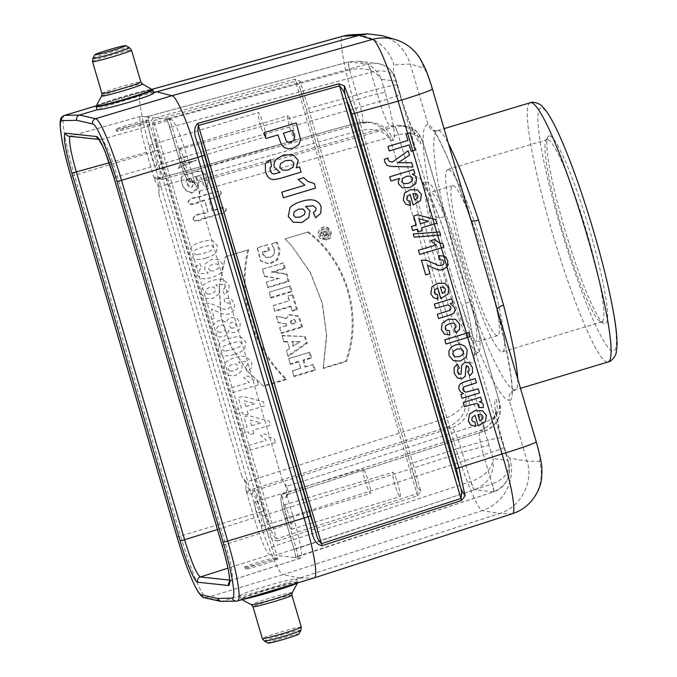 <?xml version="1.0" encoding="UTF-8"?>
<svg xmlns="http://www.w3.org/2000/svg" width="677" height="677" viewBox="0 0 677 677"><rect width="100%" height="100%" fill="white"/><g stroke="black" fill="none" stroke-linecap="round" stroke-linejoin="round"><path stroke-width="0.51" stroke-dasharray="3.38 2.54" d="M400.022 496.596A12.685 1.523 -106.7 0 0 400.099 496.588A12.685 1.523 -106.7 0 0 397.898 484.004A12.685 1.523 -106.7 0 0 392.787 472.292A12.685 1.523 -106.7 0 0 394.886 484.571A12.685 1.523 -106.7 0 0 400.022 496.596M363.295 469.119A12.685 1.523 -106.7 0 0 363.219 469.127A12.685 1.523 -106.7 0 0 365.411 481.711A12.685 1.523 -106.7 0 0 370.531 493.423A12.685 1.523 -106.7 0 0 368.423 481.144A12.685 1.523 -106.7 0 0 363.295 469.119M265.502 136.847A12.685 1.523 -106.7 0 0 265.579 136.839A12.685 1.523 -106.7 0 0 263.48 124.56A12.685 1.523 -106.7 0 0 258.343 112.534A12.685 1.523 -106.7 0 0 258.267 112.543A12.685 1.523 -106.7 0 0 260.374 124.822A12.685 1.523 -106.7 0 0 265.502 136.847M287.92 115.708A12.685 1.523 -106.7 0 0 287.835 115.708A12.685 1.523 -106.7 0 0 290.035 128.3A12.685 1.523 -106.7 0 0 295.147 140.012A12.685 1.523 -106.7 0 0 293.048 127.733A12.685 1.523 -106.7 0 0 287.92 115.708M503.9 447.218A25.379 1.278 163.6 0 1 504.12 447.311A25.379 1.278 163.6 0 1 483.48 454.699C479.714 440.507 478.377 432.518 479.468 430.75L479.612 430.741A25.379 25.159 96.1 0 0 496.156 399.303C492.484 398.381 496.173 421.221 503.9 447.218L507.733 460.25C511.914 475.246 507.2 485.781 493.584 491.857L294.267 557.425C296.754 556.883 297.355 556.951 296.061 557.62L300.783 558.076C302.729 555.326 300.715 543.352 294.732 522.162L286.363 493.728L286.396 497.485L281.581 496.969C280.176 498.094 281.336 505.287 285.068 518.531L294.182 549.512L296.001 557.586L297.55 556.731C297.956 556.113 297.516 553.456 296.221 548.759L287.107 517.778C283.096 503.663 281.75 495.682 283.071 493.838C281.514 494.371 280.76 495.75 280.82 498.001C281.014 502.842 282.427 509.679 285.042 518.523L294.165 549.504L492.297 483.877A8.462 1.227 71.7 0 1 493.66 491.849C503.781 488.972 509.332 477.784 509.316 473.181C509.95 464.278 508.605 463.593 508.512 462.256L508.529 462.298C510.23 471.852 504.822 479.045 492.297 483.877M284.306 504.949A12.685 1.523 73.3 0 1 289.443 516.974A12.685 1.523 73.3 0 1 291.542 529.262A12.685 1.523 73.3 0 1 291.465 529.262A12.685 1.523 73.3 0 1 286.337 517.245A12.685 1.523 73.3 0 1 284.23 504.957A12.685 1.523 73.3 0 1 284.306 504.949M157.902 178.703L357.507 122.715A8.462 0.804 -105.7 0 1 357.549 122.715L362.127 123.206A25.379 25.159 -83.9 0 1 392.982 140.384C396.654 141.298 392.965 118.467 385.247 92.47A25.379 1.278 -16.4 0 0 358.26 99.248C362.483 113.364 363.828 121.344 362.297 123.189L162.759 179.219L157.944 178.703L357.549 122.715L367.137 121.936C378.265 123.646 386.076 129.705 390.595 140.122L465.92 396.062C465.429 405.895 458.092 413.537 443.909 418.987L246.132 482.007C247.621 486.932 248.789 489.674 249.627 490.224L254.45 490.74C256.845 492.433 260.332 500.65 264.885 515.4L274.007 546.381C275.48 551.315 276.631 554.057 277.46 554.607L276.03 555.47C277.325 554.802 276.724 554.742 274.236 555.284L269.759 554.802L227.912 568.164M274.236 555.284L262.185 516.077C258.106 502.799 254.975 495.395 252.792 493.88L247.977 493.364L245.734 489.369L254.103 517.812C260.907 539.95 266.129 552.28 269.759 554.802M254.738 501.784A12.685 1.523 73.3 0 1 259.866 513.809A12.685 1.523 73.3 0 1 261.974 526.088A12.685 1.523 73.3 0 1 256.862 514.385A12.685 1.523 73.3 0 1 254.662 501.792A12.685 1.523 73.3 0 1 254.738 501.784M145.2 116.85L140.494 116.385C138.514 119.067 140.528 131.042 146.528 152.308L154.898 180.751L154.864 176.985L159.679 177.501C161.084 176.375 159.916 169.182 156.192 155.938L145.2 116.85C147.704 116.376 148.305 116.444 146.994 117.045L148.094 116.368M149.795 145.208A12.685 1.523 73.3 0 1 154.923 157.233A12.685 1.523 73.3 0 1 157.03 169.512A12.685 1.523 73.3 0 1 151.91 157.8A12.685 1.523 73.3 0 1 149.719 145.208A12.685 1.523 73.3 0 1 149.795 145.208M171.501 119.668L167.024 119.186L179.075 158.393C183.154 171.679 186.285 179.075 188.468 180.59L193.284 181.106L195.526 185.1L187.157 156.658C180.353 134.52 175.131 122.19 171.501 119.668L101.677 139.411L70.349 136.094M179.363 148.373A12.685 1.523 73.3 0 1 184.491 160.398A12.685 1.523 73.3 0 1 186.598 172.677A12.685 1.523 73.3 0 1 181.478 160.965A12.685 1.523 73.3 0 1 179.287 148.381A12.685 1.523 73.3 0 1 179.363 148.373M240.318 595.963L240.047 595.794C237.898 593.907 293.243 577.498 296.611 579.03L296.848 579.08C298.642 579.774 243.331 596.302 240.318 595.963L221.523 601.464M299.826 578.056L313.883 577.963L237.517 600.948L222.631 601.286L206.57 597.63L282.935 574.646L299.826 578.056L296.611 579.03M277.545 558.88C275.725 558.339 244.27 568.299 245.404 569.061L245.548 569.129C247.376 569.679 278.831 559.718 277.697 558.948L277.545 558.88M275.971 555.445L277.155 554.768M153.704 92.724L153.493 92.783C150.489 92.444 95.178 108.972 96.972 109.666M153.527 92.114L141.002 92.402L96.236 105.874M148.432 120.184L140.461 123.214C130.339 126.337 115.665 129.942 115.953 129.239C114.836 128.52 146.613 119.668 148.432 120.184M199.825 191.049L398.245 134.841C411.303 131.82 419.512 134.131 422.871 141.764L423.227 143.617C420.595 133.411 414.138 127.496 403.839 125.863L394.556 126.675L196.372 182.824A2.539 2.513 -83.9 0 1 195.425 182.9L194.121 182.291L195.526 185.1C198.733 188.968 200.037 193.41 199.444 198.412L199.825 191.049C198.293 186.133 197.142 183.391 196.372 182.824L191.549 182.308C189.103 180.632 185.625 172.407 181.114 157.648L171.992 126.658C170.443 121.75 169.275 119.017 168.497 118.45L165.23 119C167.735 118.526 168.336 118.585 167.024 119.186L168.15 118.509M154.906 92.08L156.996 91.903M300.021 578.276L297.939 578.056M549.58 135.908A98.114 11.788 73.3 0 1 590.919 234.597A98.114 11.788 73.3 0 1 603.952 323.589A98.114 11.788 73.3 0 1 565.964 233.311A98.114 11.788 73.3 0 1 547.811 137.059A98.114 11.788 73.3 0 1 549.58 135.908M474.679 342.384A78.244 9.402 -106.7 0 0 475.161 342.342A78.244 9.402 -106.7 0 0 461.612 264.715A78.244 9.402 -106.7 0 0 430.064 192.496A78.244 9.402 -106.7 0 0 443.046 268.236A78.244 9.402 -106.7 0 0 474.679 342.384M427.568 182.333A88.814 10.671 -106.7 0 0 427.018 182.375A88.814 10.671 -106.7 0 0 441.751 268.346A88.814 10.671 -106.7 0 0 477.657 352.514A88.814 10.671 -106.7 0 0 478.207 352.472A88.814 10.671 -106.7 0 0 463.474 266.501A88.814 10.671 -106.7 0 0 427.568 182.333M326.136 237.999C316.624 239.827 321.406 223.867 328.311 230.671C329.995 233.142 329.707 235.376 327.423 237.382L326.136 237.999M321.287 231.932L323.758 232.143L325.155 230.832L326.61 230.933L328.489 235.054L322.717 236.781L322.26 235.224L323.919 234.724L323.598 233.624L321.778 233.582L321.287 231.932L323.758 232.143M283.925 341.91L282.038 335.513L305.327 336.461L307.29 343.154L288.199 356.424L286.489 350.627L289.621 348.528L287.691 341.978L283.925 341.91L282.038 335.513M326.695 240.047L320.018 238.101C317.479 234.445 317.894 231.119 321.262 228.132C329.403 222.394 336.274 237.517 326.695 240.047M225.593 256.659L248.747 249.72C237.627 295.68 252.623 346.92 286.921 379.382L263.742 386.33L248.459 372.122L231.187 346.675L221.252 317.581L219.331 286.811L225.331 256.905L248.747 249.72M288.004 296.111L293.006 294.613L297.44 309.66L292.43 311.158L291.076 306.579L274.947 311.412L273.22 305.547L289.35 300.715L288.004 296.111L293.006 294.613M285.313 268.464L283.646 262.811L262.507 269.15L264.699 276.588L278.306 278.509L266.323 282.097L267.982 287.733L289.121 281.395L286.913 273.897L273.542 271.993L285.313 268.464L284.306 268.16L282.851 263.218L283.646 262.811M269.548 250.465L267.83 244.617L257.404 247.74L260.933 261.136L269.505 264.165L277.756 259.883L280.278 250.947L277.037 242.078L271.697 243.678L274.109 248.611L274.608 252.97L272.636 256.058L270.563 257.184L266.399 257.218L263.776 254.924L263.209 253.08L263.133 252.394L269.548 250.465L268.549 250.16L267.034 245.023L267.83 244.617M181.182 178.956C181.639 186.81 185.185 191.506 191.819 193.055C198.691 190.059 200.24 184.838 196.465 177.391C203.1 173.845 201.407 184.119 204.767 186.827C211.562 187.588 207.018 178.576 205.893 175.216C202.567 170.621 198.234 169.69 192.869 172.423C189.23 174.581 180.784 173.363 181.182 178.956L181.301 178.762C181.758 186.395 185.134 190.965 191.439 192.488C197.904 189.416 199.241 184.254 195.433 177.01L196.465 177.391M178.085 168.412L196.042 160C190.567 163.165 179.523 161.617 178.085 168.412L196.042 160M193.038 219.221C195.941 224.18 202.44 218.265 206.823 218.121L214.584 215.794C218.231 213.636 226.668 214.821 226.287 209.261C223.503 204.369 217.156 210.056 212.942 210.234L209.718 199.275C213.636 197.608 225.492 196.982 219.957 190.762L203.007 195.23C198.369 197.76 189.78 196.652 188.011 202.101C191.049 208.279 199.402 200.951 204.649 200.79L207.873 211.749C203.345 214.448 193.512 212.984 193.038 219.221L193.148 219.035C195.484 223.131 200.993 218.214 204.632 218.07L216.919 214.389C219.94 213.128 228.259 212.84 224.527 207.898L212.206 210.843L208.685 198.877L217.021 196.381C221.083 195.289 221.633 193.512 218.671 191.049L202.169 195.873C198.048 198.403 188.164 197.075 188.451 202.973C192.86 205.901 199.376 200.612 204.615 200.104L208.135 212.062C203.591 214.668 194.282 213.475 193.148 219.035M302.568 327.109L299.082 316.159L289.113 314.585L286.625 318.232L276.368 316.244L278.281 322.726L286.261 323.86L286.735 325.468L279.703 327.575L281.429 333.439L302.568 327.109L301.578 326.796L298.269 316.371L288.825 314.822L286.625 318.232M288.817 358.522L309.956 352.184L311.682 358.048L303.973 360.367L305.835 366.714L313.544 364.404L315.27 370.268L294.131 376.607L292.405 370.742L300.732 368.246L298.862 361.89L290.543 364.387L288.724 358.717L309.956 352.184M285.076 238.888L308.28 231.872C347.123 260.763 363.363 315.99 346.438 361.543L323.234 368.5L326.703 335.834L322.354 303.194L310.421 272.594L291.669 245.743L285.076 238.888L308.28 231.872M269.277 292.151L290.416 285.812L292.142 291.66L271.003 297.998L269.277 292.151L290.416 285.812M512.387 513.716L512.074 513.775A42.296 42.042 91.3 0 0 539.552 461.418L527.129 461.13L509.789 458.227A42.296 41.796 -80.5 0 1 482.312 510.585L499.66 513.496C520.858 507.115 533.848 482.362 527.129 461.13L509.239 400.352C516.153 402.036 511.135 364.218 497.299 310.286L494.1 298.608M474.442 231.839L470.727 220C452.608 165.349 434.727 125.389 428.143 124.813L410.262 64.036L423.785 68.089A42.296 41.974 106.7 0 0 396.781 40.019M204.446 597.706A4.231 4.189 102.8 0 0 206.57 597.63A63.435 7.625 73.3 0 1 180.607 535.998L256.998 513.005L150.836 152.3C141.603 120.007 136.957 91.767 141.002 92.402L96.261 105.832M314.162 577.921L512.074 513.775L499.66 513.496L299.835 578.04M517.727 378.892C518.015 385.602 517.304 389.233 515.612 389.791L514.901 389.825C506.794 389.927 488.109 352.844 470.43 301.561C459.988 273.347 451.652 245.015 445.424 216.572C433.542 167.761 430.318 132.269 437.613 130.602L434.651 130.712L431.401 129.341L429.387 127.361L428.143 124.813C419.258 123.73 422.38 162.116 435.582 216.234C442.614 246.42 451.474 276.512 462.163 306.52L500.794 437.799A42.296 2.124 -16.4 0 0 456.095 449.054C465.878 481.008 478.284 510.128 482.312 510.585L282.935 574.646C278.932 574.155 266.713 545.078 257.006 513.022L260.916 511.77C265.13 522.009 264.927 538.63 277.291 540.915L276.58 538.85C273.533 536.099 271.545 532.494 270.605 528.035L263.835 510.949L260.916 511.77L154.788 151.191L157.716 150.379L154.288 132.819C152.68 128.622 152.418 124.568 153.501 120.667L153.002 118.602C143.761 126.963 152.757 140.215 154.788 151.191L74.445 175.292A63.435 7.625 73.3 0 1 64.383 115.428M277.291 540.915L417.582 495.835L420.73 491.062L412.792 462.966L456.095 449.054L352.252 96.219C343.341 64.67 338.779 36.651 342.494 36.279M351.676 34.772A42.296 41.864 -93 0 1 394.022 64.899C392.584 66.168 393.565 72.854 396.95 84.955A42.296 2.124 -16.4 0 0 352.252 96.219L308.441 108.413L300.097 81.164L294.927 79.091L153.002 118.602M301.307 93.028L415.306 480.382C417.184 484.944 417.701 489.403 416.871 493.77L276.58 538.85L153.501 120.667L295.426 81.155C298.464 84.27 300.427 88.23 301.307 93.028L415.306 480.382M246.132 482.007L241.816 476.058C245.023 479.917 246.326 484.351 245.734 489.369M157.944 178.703A2.539 2.513 96.1 0 1 157.005 178.787L157.893 178.711C157.419 179.312 157.859 181.978 159.213 186.691L158.816 194.054C159.417 189.052 158.113 184.618 154.898 180.751M271.308 547.058L471.014 481.592C485.197 476.151 492.534 468.509 493.025 458.676C494.608 473.392 488.43 483.776 474.501 489.818L277.248 554.708M392.982 140.384L390.595 140.122C384.434 130.695 373.924 127.538 359.047 130.636L159.213 186.691M358.903 130.678A8.462 0.804 -105.7 0 1 357.507 122.715L357.718 122.655A8.462 0.804 -105.2 0 0 359.047 130.636L443.909 418.987A8.462 0.787 -108.2 0 0 447.387 427.204C461.325 421.162 467.502 410.778 465.92 396.062L468.306 396.324A25.379 25.159 -83.9 0 1 451.762 427.762C454.411 429.37 457.897 437.587 462.205 452.422L262.185 516.077M447.387 427.204L249.627 490.224A2.539 2.513 96.1 0 0 247.977 493.364M508.512 462.256L507.733 460.25L493.025 458.676L489.192 445.644A25.379 1.278 -16.4 0 0 462.205 452.422L470.811 481.66A8.462 0.855 -108.2 0 0 474.357 489.86M382.065 35.602C396.197 40.307 405.591 49.785 410.262 64.036L394.022 64.899M394.767 126.624A8.462 1.244 -105.3 0 1 398.245 134.841L483.116 423.184C495.632 418.352 501.048 411.159 499.347 401.605L423.227 143.617L420.832 143.363A25.379 25.159 96.1 0 0 389.977 126.184C387.786 124.441 384.299 116.224 379.535 101.525L179.05 158.384L169.927 127.403L371.14 72.227C384.197 69.215 392.406 71.517 395.766 79.15L396.113 81.012L381.405 79.429C376.894 69.02 369.083 62.953 357.964 61.243L376.717 63.257L367.518 64.044L168.294 118.483M385.247 92.47L381.405 79.429C375.253 70.01 364.734 66.845 349.865 69.951A8.462 0.804 74.8 0 1 348.528 61.962L357.955 61.243L348.57 61.962L148.466 116.3L146.994 117.045L165.23 119M140.494 116.385L70.019 136.322M148.094 116.393L148.407 116.326C147.958 116.935 148.415 119.592 149.778 124.28L158.892 155.261C162.869 169.445 164.206 177.425 162.912 179.21L362.297 123.189L371.563 122.41L367.154 121.936L357.718 122.655M422.871 141.806L421.796 138.895L417.32 132.311C415.661 129.688 411.167 127.538 403.839 125.863L399.413 125.389C409.746 127.031 413.655 132.167 414.002 132.565L414.976 133.775L411.303 126.134C406.598 114.464 402.891 103.801 400.175 94.137A25.379 1.278 163.6 0 0 399.955 94.044L396.113 81.012C393.489 70.797 387.032 64.882 376.734 63.257C384.062 64.924 388.556 67.074 390.206 69.706L394.691 76.281L395.766 79.192M349.865 69.951L147.078 124.957M497.206 309.186A8.462 3.157 -14.3 0 0 497.155 309.931A8.462 3.157 -14.3 0 0 497.299 310.286L535.939 441.565A42.296 2.124 163.6 0 1 536.209 441.709M471.167 220.702A8.462 2.353 -18.4 0 1 470.769 220.27A8.462 2.353 -18.4 0 1 470.727 220L432.087 88.721A42.296 2.124 163.6 0 1 432.366 88.873M199.292 197.786L199.444 198.412L199.292 197.786M286.743 486.365L282.444 480.416C285.643 484.267 286.946 488.709 286.363 493.728L286.574 495.979L288.106 494.337C288.504 493.736 288.055 491.079 286.743 486.365L483.116 423.184A8.462 1.227 -108.3 0 1 484.47 431.156C494.599 428.279 500.142 417.1 500.134 412.496C500.768 403.585 499.423 402.9 499.33 401.563M229.638 580.104L231.669 580.274C233.59 577.532 231.576 565.557 225.636 544.359L294.732 522.162M288.114 494.328L484.258 431.224A8.462 1.227 -107.8 0 1 484.19 431.232L479.612 430.741L283.24 493.821L288.055 494.337L484.402 431.164C498.018 425.088 502.732 414.552 498.551 399.557L496.156 399.303M222.191 545.586L225.636 544.359L117.341 176.401C110.495 154.28 105.273 141.95 101.677 139.411A4.231 4.197 -83.9 0 1 100.103 139.547L98.994 139.428M395.766 79.15L400.175 94.137A25.379 1.278 163.6 0 1 379.535 101.525L370.928 72.287A8.462 1.176 -105.3 0 0 367.518 64.044M438.578 130.5C440.82 130.949 444.12 135.315 448.479 143.617M396.95 84.955L435.582 216.234A8.462 3.14 -13.6 0 0 445.424 216.572M514.901 389.825C510.153 391.78 508.266 395.292 509.239 400.352C500.675 400.378 480.907 360.976 462.163 306.52A8.462 2.344 -19.1 0 1 470.43 301.561M196.296 160.314L186.192 163.343L178.195 168.226M191.396 178.923L193.004 184.398C191.896 191.058 186.615 183.992 187.072 180.217L191.396 178.923L191.363 178.229L193.123 184.212C192.116 192.014 185.405 184.491 186.04 179.828L191.363 178.229M187.072 180.217L186.04 179.828M195.433 177.01C201.509 173.304 202.457 181.182 203.667 185.227C206.375 187.174 207.619 186.429 207.416 182.976L205.343 176.071C202.508 171.281 198.429 170.172 193.106 172.745C189.518 174.894 181.529 173.727 181.301 178.762M212.942 210.234L212.206 210.843M209.718 199.275L208.685 198.877M204.649 200.79L204.615 200.104M267.694 521.468L263.835 510.94L157.716 150.387L158.139 150.311L155.312 139.623M420.73 491.062L417.481 487.55L413.063 472.123M303.804 100.865L299.259 85.869L299.226 83.601L300.097 81.164M267.034 245.023L257.404 247.74M257.184 247.968L260.62 260.78L268.871 263.742L276.868 259.655L279.373 251.065L276.326 242.451L277.037 242.078M276.326 242.451L271.697 243.678M271.722 243.83L274.532 251.243L274.354 253.249L272.162 256.414L269.937 257.548L265.545 257.438L262.828 254.89L262.202 252.064L263.133 252.394M262.202 252.064L268.549 250.16M282.851 263.218L262.507 269.15M262.422 269.344L264.699 276.588M264.436 276.191L278.306 278.509M279.483 278.315L266.323 282.097M266.23 282.292L267.982 287.733M267.677 287.217L288.114 281.09L289.121 281.395M288.114 281.09L286.075 274.177L286.913 273.897M286.075 274.177L271.274 272.061L273.542 271.993M271.274 272.061L284.306 268.16M292.21 295.011L296.433 309.355L297.44 309.66M296.433 309.355L292.125 310.641L292.43 311.158M292.125 310.641L291.076 306.579M290.78 306.055L274.65 310.895L274.947 311.412M274.65 310.895L273.22 305.547M273.127 305.742L289.35 300.715M289.265 300.901L287.911 296.306M296.061 322.836L295.147 320.306L293.209 319.595L291.355 320.957L291.609 324.012L290.848 324.401L296.061 322.836L294.402 319.595L291.855 319.392L290.238 321.533L290.848 324.401M286.354 318.605L276.368 316.244M276.343 316.667L278.281 322.726M278.019 322.337L286.261 323.86M285.999 323.471L286.735 325.468M286.642 325.662L279.703 327.575M279.618 327.77L281.429 333.439M281.133 332.923L301.578 326.796M291.609 324.012L296.154 322.65M309.152 352.59L310.675 357.744L311.682 358.048M310.675 357.744L302.966 360.054L303.973 360.367M302.966 360.054L305.039 367.112L305.835 366.714M305.039 367.112L313.544 364.404M312.749 364.801L314.272 369.964L315.27 370.268M314.272 369.964L293.835 376.082L294.131 376.607M293.835 376.082L292.405 370.742M292.32 370.928L300.732 368.246M300.639 368.432L298.862 361.89M298.565 361.374L290.238 363.871L290.543 364.387M290.238 363.871L288.724 358.717M247.697 250.202C236.84 295.993 251.819 346.802 285.66 379.154L286.921 379.382M285.66 379.154L263.268 385.865L263.742 386.33M263.268 385.865L248.129 371.758L231.001 346.531L221.066 317.471L219.153 286.955L225.331 256.905M326.052 239.633L322.015 239.396L319.781 237.839C317.352 234.403 317.725 231.255 320.881 228.411C328.447 222.97 335.14 237.026 326.153 239.599L326.052 239.633M325.688 238.304C315.406 240.276 320.568 223.012 328.032 230.366C329.86 233.023 329.547 235.444 327.084 237.619L325.688 238.304M307.654 232.228C346.235 261.136 362.339 315.677 345.6 361.188L323.183 367.907L323.234 368.5M323.183 367.907L326.517 335.293L322.083 302.746L310.117 272.213L291.423 245.48L285.229 238.998M345.6 361.188L346.438 361.543M300.36 341.597L291.66 341.623L293.031 346.285L300.36 341.597L292.701 342.054L293.793 345.769L299.64 342.029M291.66 341.623L292.701 342.054M293.031 346.285L293.793 345.769M281.987 335.843L305.327 336.461M304.498 336.757L306.317 342.943L307.29 343.154M306.317 342.943L287.852 355.772L288.199 356.424M287.852 355.772L286.489 350.627M286.371 350.72L289.621 348.528M289.502 348.621L287.691 341.978M287.42 341.555L283.655 341.487M289.621 286.219L291.135 291.355L292.142 291.66M291.135 291.355L270.698 297.482L271.003 297.998M270.698 297.482L269.184 292.337M326.703 233.895L326.018 232.456L324.926 232.067L324.029 233.108L324.401 234.75L326.703 233.895L326.28 232.736L325.442 232.516L325.205 234.344M323.471 232.482L324.139 231.373L325.637 231.094L327.499 234.741L328.489 235.054M327.499 234.741L322.421 236.265L322.717 236.781M322.421 236.265L322.26 235.224M322.167 235.418L323.919 234.724M323.834 234.919L323.598 233.624M323.327 233.201L321.507 233.159L321.778 233.582M321.507 233.159L321.245 232.287M324.401 234.75L326.585 234.09M417.582 495.835L294.927 79.091M453.065 185.684A78.244 9.402 73.3 0 1 484.698 259.833A78.244 9.402 73.3 0 1 497.671 335.572A78.244 9.402 73.3 0 1 497.189 335.606A78.244 9.402 73.3 0 1 465.556 261.457A78.244 9.402 73.3 0 1 452.583 185.726A78.244 9.402 73.3 0 1 453.065 185.684M448.292 169.478A95.161 11.433 -106.7 0 0 447.709 169.529A95.161 11.433 -106.7 0 0 464.177 263.937A95.161 11.433 -106.7 0 0 502.546 351.769A95.161 11.433 -106.7 0 0 486.763 259.655A95.161 11.433 -106.7 0 0 448.292 169.478M547.6 139.589A95.161 11.433 -106.7 0 0 547.008 139.64A95.161 11.433 -106.7 0 0 545.89 140.706A95.161 11.433 -106.7 0 0 563.484 234.056A95.161 11.433 -106.7 0 0 600.33 321.609A95.161 11.433 -106.7 0 0 601.853 321.88A95.161 11.433 -106.7 0 0 586.07 229.774A95.161 11.433 -106.7 0 0 547.6 139.589M298.895 634.061A16.07 0.804 -16.4 0 0 283.265 637.776A16.07 0.804 -16.4 0 0 268.1 643.125M244.989 567.216A16.917 0.846 -16.4 0 0 262.287 562.9A16.917 0.846 -16.4 0 0 277.299 557.594A16.917 0.846 -16.4 0 0 260.831 561.555A16.917 0.846 -16.4 0 0 244.837 567.148A16.917 0.846 -16.4 0 0 244.989 567.216M140.909 124.746A16.917 0.846 163.6 0 1 116.52 131.152A16.917 0.846 163.6 0 1 132.506 125.558A16.917 0.846 163.6 0 1 148.974 121.598A16.917 0.846 163.6 0 1 140.909 124.746M275.446 442.631L247.994 450.89L246.597 446.135L266.349 440.194L260.569 435.252L265.325 433.822L269.057 437.097L274.312 438.772L275.446 442.631M253.858 433.424L249.254 434.812L248.349 431.731L242.84 433.39L241.486 428.778L246.995 427.128L244.008 416.973L248.594 415.593L269.116 421.128L270.292 425.122L252.953 430.344L253.858 433.424M251.599 425.74L260.941 422.93L249.915 420.045L251.599 425.74M248.188 414.155L243.585 415.543L242.679 412.462L237.17 414.121L235.816 409.517L241.325 407.859L238.338 397.712L242.925 396.324L263.446 401.859L264.622 405.861L247.283 411.083L248.188 414.155M245.92 406.471L255.271 403.661L244.245 400.776L245.92 406.471M258.436 384.832L230.984 393.092L229.588 388.336L249.339 382.395L243.559 377.453L248.315 376.014L252.047 379.289L257.302 380.973L258.436 384.832M247.122 371.555L245.209 367.12L247.257 365.546L247.46 363.481L245.226 361.383L238.626 361.941L242.231 365.656L241.24 371.512L235.418 375.574L228.022 375.371L223.799 370.404L225.196 363.253C226.863 360.993 230.146 359.132 235.029 357.659C240.039 356.153 243.898 355.907 246.606 356.923L251.852 362.466L251.489 367.67L247.122 371.555M214.313 318.452L209.447 319.916L204.547 303.254L210.251 303.304L224.019 309.271L227.514 309.287L229.96 307.62L230.205 304.98L228.513 302.907L224.933 302.881L224.07 297.99L231.06 298.777L234.58 303.795L234.098 310.218L229.291 313.95L225.593 314.407L221.548 313.553L211.537 309.017L214.313 318.452M224.442 294.487L222.521 290.052L224.578 288.487L224.781 286.413L222.538 284.315L215.946 284.873L219.551 288.597L218.553 294.444L212.73 298.506L205.343 298.303L201.111 293.336L202.516 286.185C204.183 283.925 207.458 282.064 212.35 280.591C217.359 279.085 221.218 278.839 223.926 279.855L229.173 285.398L228.809 290.602L224.442 294.487M199.732 263.531L201.644 267.957L199.613 269.531L199.419 271.638L201.653 273.694L208.228 273.144L204.615 269.353L205.622 263.556L211.469 259.477L218.84 259.706L223.063 264.648L221.667 271.807C220 274.067 216.708 275.937 211.799 277.409C206.798 278.916 202.948 279.161 200.24 278.145L194.993 272.577L195.315 267.364L199.732 263.531M229.994 371.182L233.988 370.937L237.61 368.821L238.152 366.079L236.29 364.116L232.516 364.218L228.885 366.469L228.217 369.329L229.994 371.182M234.284 354.426C229.114 355.984 225.153 356.288 222.411 355.349L217.96 350.576L219.314 343.814C220.922 341.716 224.349 339.879 229.596 338.305C234.741 336.757 238.685 336.452 241.427 337.391L245.878 342.173L244.71 348.655C242.941 350.94 239.463 352.869 234.284 354.426M225.847 351.016L232.82 349.45L239.303 347.022L241.376 345.194L241.537 343.476L240.479 342.122L237.991 341.733L231.009 343.29L224.519 345.727L222.454 347.555L222.31 349.264L223.368 350.618L225.847 351.016M226.947 334.658L223.207 336.951L216.412 336.613L212.333 331.493L212.629 325.273L218.189 320.712L222.555 320.483L226.346 322.768L227.912 319.375L230.959 317.547L236.586 317.962L240.2 322.87L239.819 328.963L235.342 332.441L231.695 332.559L228.682 330.714L226.947 334.658M218.4 332.229L222.048 332.187L224.849 330.274L225.28 327.431L223.198 325.239L220.067 325.248L216.995 327.27L216.513 330.148L218.4 332.229M230.984 328.007L233.667 328.083L235.799 326.559L236.053 324.173L234.513 322.26L231.915 322.159L229.698 323.699L229.452 326.102L230.984 328.007M207.314 294.123L211.309 293.869L214.931 291.753L215.472 289.011L213.61 287.048L209.828 287.15L206.197 289.409L205.537 292.261L207.314 294.123M210.572 270.961L214.347 270.842L217.977 268.6L218.654 265.731L216.868 263.895L212.84 264.148L209.235 266.273L208.694 269.006L210.572 270.961M205.935 258.089C200.756 259.646 196.804 259.96 194.062 259.012L189.611 254.239L190.965 247.477C192.573 245.387 196 243.551 201.247 241.968C206.392 240.42 210.335 240.115 213.077 241.063L217.529 245.836L216.352 252.326C214.592 254.611 211.114 256.532 205.935 258.089M197.498 254.687L204.471 253.122L210.945 250.693L213.027 248.857L213.187 247.147L212.121 245.785L209.642 245.396L202.651 246.961L196.169 249.398L194.104 251.218L193.96 252.936L195.01 254.29L197.498 254.687M229.647 581.433A4.231 4.197 -83.9 0 1 231.441 580.299L300.537 558.102M294.267 557.425L276.03 555.47M140.723 116.368L70.569 136.085A4.231 4.197 -83.9 0 1 69.003 136.212L70.349 136.102M593.678 231.678A126.878 15.241 73.3 0 1 600.017 334.311A126.878 15.241 73.3 0 1 538.046 123.756A126.878 15.241 73.3 0 1 593.678 231.678M535.939 441.565C539.366 453.658 540.568 460.275 539.552 461.418M471.996 363.041A97.276 11.687 73.3 0 1 419.952 222.073A97.276 11.687 73.3 0 1 441.759 224.409A97.276 11.687 73.3 0 1 471.996 363.041M489.192 445.644C481.609 419.655 471.657 396.155 468.306 396.324M399.955 94.044C407.529 120.024 417.481 143.532 420.832 143.363M509.789 458.227C507.538 456.73 504.543 449.926 500.794 437.799M432.087 88.721C428.389 76.586 425.613 69.706 423.785 68.089M410.634 463.728L412.792 462.966L308.441 108.413L306.283 109.175M177.12 537.216L180.607 535.998L74.445 175.292L70.958 176.511M154.288 132.819L270.605 528.035M264.25 510.856L158.139 150.311M146.528 152.308L109.158 162.81M254.103 517.812L217.461 529.507M158.816 194.054L241.816 476.058M252.792 493.88A2.539 2.513 96.1 0 1 254.45 490.74L451.762 427.762L447.184 427.272A8.462 0.787 -107.7 0 1 443.773 419.029M493.584 491.857L474.501 489.818A8.462 0.787 71.8 0 1 471.014 481.592M152.19 89.288L141.002 92.402M156.192 155.938L358.26 99.248L349.654 70.01A8.462 0.88 -105.2 0 1 348.393 62.005A8.462 0.88 -105.2 0 1 348.435 62.005M348.57 61.962L367.662 64.01A8.462 1.244 74.7 0 1 371.14 72.227M154.864 176.985A2.539 2.513 96.1 0 0 156.962 178.779M159.679 177.501A2.539 2.513 96.1 0 0 161.778 179.295M157.005 178.787L161.82 179.303A2.539 2.513 96.1 0 0 162.759 179.219M237.771 600.905A63.435 7.625 73.3 0 1 237.517 600.948A4.231 4.197 -91.3 0 1 236.408 601.125M113.922 177.602L187.157 156.658M282.444 480.416L199.444 198.412M285.042 518.514L483.48 454.699L492.086 483.945A8.462 1.151 -108.3 0 1 493.508 491.9A8.462 1.151 -108.3 0 1 493.448 491.908M484.47 431.156L484.258 431.224A8.462 1.227 -107.8 0 0 482.972 423.227M286.396 497.485A2.539 2.513 -83.9 0 1 288.055 494.337M281.581 496.969A2.539 2.513 -83.9 0 1 283.24 493.821M195.425 182.9L190.609 182.384A2.539 2.513 -83.9 0 0 191.549 182.308L389.977 126.184L394.556 126.675A8.462 1.244 -105.8 0 1 398.11 134.875M195.391 182.9A2.539 2.513 -83.9 0 1 193.284 181.106M190.567 182.384A2.539 2.513 -83.9 0 1 188.468 180.59M530.209 102.743A135.332 16.256 -106.7 0 0 540.144 188.071A135.332 16.256 -106.7 0 0 608.208 361.933M100.044 139.538A4.231 4.197 -83.9 0 1 98.808 139.191M293.259 584.209A29.602 1.489 -16.4 0 0 297.719 582.042A29.602 1.489 -16.4 0 0 268.896 588.973A29.602 1.489 -16.4 0 0 240.919 598.764A29.602 1.489 -16.4 0 0 241.173 598.874A29.602 1.489 -16.4 0 0 250.346 597.122M297.457 582.948A29.356 1.472 -16.4 0 0 297.635 582.77A29.356 1.472 -16.4 0 0 269.074 589.557A29.356 1.472 -16.4 0 0 241.384 599.323A29.356 1.472 -16.4 0 0 241.579 599.373A29.356 1.472 -16.4 0 0 243.424 599.213M292.176 592.747A21.292 1.066 -16.4 0 0 271.46 597.681A21.292 1.066 -16.4 0 0 251.379 604.756M291.914 595.261A20.302 1.015 -16.4 0 0 272.146 600.017A20.302 1.015 -16.4 0 0 252.961 606.727M301.282 627.088A20.302 1.015 -16.4 0 0 281.514 631.844A20.302 1.015 -16.4 0 0 262.329 638.555M300.926 630.355A19.058 0.956 -16.4 0 0 282.377 634.772A19.058 0.956 -16.4 0 0 264.394 641.111M96.1 106.704A29.602 1.489 163.6 0 1 124.077 96.921A29.602 1.489 163.6 0 1 152.9 89.99M96.185 105.976A29.356 1.472 163.6 0 1 123.916 96.354A29.356 1.472 163.6 0 1 152.435 89.423M101.643 95.999A21.292 1.066 163.6 0 1 121.75 89.017A21.292 1.066 163.6 0 1 142.441 83.99M101.905 93.485A20.302 1.015 163.6 0 1 121.09 86.774A20.302 1.015 163.6 0 1 140.858 82.019M92.537 61.658A20.302 1.015 163.6 0 1 111.722 54.947A20.302 1.015 163.6 0 1 131.49 50.191M92.893 58.391A19.058 0.956 163.6 0 1 110.901 52.146A19.058 0.956 163.6 0 1 129.417 47.635M152.147 89.271L140.782 92.427M148.424 116.3L348.537 61.962M161.82 179.303L162.903 179.21M300.783 558.076L231.678 580.274L229.562 582.195M422.871 141.764L499.347 401.605M508.529 462.298L499.55 430.327L495.979 410.694L494.777 416.304L492.441 420.916C489.327 425.605 485.003 428.88 479.468 430.75L283.054 493.846M297.558 556.748L493.651 491.849M296.001 557.586L294.165 549.504M190.609 182.384C186.513 180.023 182.663 172.026 179.05 158.384M169.927 127.403L166.965 119.169M493.922 298.024L505.761 346.683L510.796 375.092C511.914 384.189 512.235 390.02 511.753 392.592L511.643 393.159C511.643 392.296 512.963 391.171 515.612 389.791L520.503 388.319M437.613 130.602L444.078 128.655M434.778 130.729L433.06 130.314C435.489 132.81 439.5 140.139 445.102 152.3C452.862 169.639 461.418 192.285 470.76 220.253L474.611 232.406M435.683 130.839L437.621 130.602M98.622 138.98L100.103 139.547M416.727 485.231L413.478 473.561M303.372 99.443L299.886 88.238M478.207 352.472C475.44 353.893 474.069 355.078 474.095 356.034C473.858 356.297 474.839 356.661 473.892 345.456C472.588 333.16 469.169 316.269 463.635 294.783C456.416 267.246 448.276 241.604 439.212 217.867C432.51 200.722 427.162 189.298 423.184 183.611L421.619 181.673C422.16 182.485 423.954 182.722 427.018 182.375M502.546 351.769L601.853 321.88M447.709 169.529L547.008 139.64M600.33 321.609L603.952 323.589M545.89 140.706L547.811 137.059M452.583 185.726L430.064 192.496M497.671 335.572L475.161 342.342M186.598 172.677L295.147 140.012M179.287 148.381L287.835 115.708M157.03 169.512L265.579 136.839M149.719 145.208L258.267 112.543M261.974 526.088L370.531 493.423M254.662 501.792L363.219 469.127M291.542 529.262L400.099 496.588M284.23 504.957L392.787 472.292M296.848 579.08L297.55 582.914M240.047 595.794L240.919 598.764L241.968 599.644M277.697 558.948L277.299 557.594M245.404 569.061L244.837 567.148M115.953 129.239L116.52 131.152M148.576 120.244L148.974 121.598"/><path stroke-width="1.02" d="M152.435 89.423A29.356 1.472 163.6 0 1 138.497 94.941A29.356 1.472 163.6 0 1 109.86 103.336A29.356 1.472 163.6 0 1 96.185 105.976L101.643 95.999A21.292 1.066 163.6 0 0 111.561 94.078A21.292 1.066 163.6 0 0 132.328 87.993A21.292 1.066 163.6 0 0 142.441 83.99L152.9 89.99A29.602 1.489 163.6 0 1 138.785 95.491A29.602 1.489 163.6 0 1 96.1 106.704L97.209 109.725L79.522 115.048L95.584 118.703L171.95 95.719L156.717 91.81L153.704 92.724M156.717 91.81L153.527 92.114M97.209 109.725C99.265 110.546 123.349 104.393 139.775 98.85C148.932 95.762 153.594 93.798 153.772 92.952L152.9 89.99M70.019 136.322C68.572 140.215 70.687 152.113 76.374 172.017L184.669 539.975C191.439 562.122 196.66 574.451 200.333 576.965L229.638 580.104M396.781 40.019A42.296 41.974 106.7 0 0 372.468 39.435L358.945 35.382L156.751 91.818M351.676 34.772L342.706 36.245A42.296 41.864 -93 0 1 351.676 34.772L367.924 33.909L382.065 35.602L395.63 39.664C403.509 42.109 410.135 46.349 415.509 52.374L419.232 57.164L424.183 66.092C425.486 68.656 429.345 78.439 432.366 88.873A42.296 2.124 163.6 0 1 398.152 101.135L354.596 113.355L458.947 467.909L465.099 495.818L461.477 500.54L322.024 545.704C310.718 543.529 312.368 527.07 307.984 516.805L304.091 518.057C314.001 550.147 318.596 578.403 313.891 577.963M152.19 89.288L342.706 36.245L358.945 35.382L367.924 33.909M512.362 513.725C519.437 511.406 525.504 507.505 530.573 502.046C539.01 492.365 540.957 483.285 541.49 478.91C542.116 471.268 542.015 465.945 541.211 462.941C541.338 462.679 538.968 450.611 536.209 441.709A42.296 2.124 163.6 0 1 501.995 453.971L398.152 101.135C389.216 68.927 377.064 39.731 372.468 39.435L171.95 95.719C176.621 96.016 188.891 125.076 197.921 157.335L304.091 518.057L227.7 541.041A63.435 7.625 73.3 0 1 237.771 600.905L314.162 577.921L512.362 513.725C516.534 513.031 511.702 485.155 501.995 453.971L456.247 468.611L351.896 114.058L345.896 97.81C344.864 92.986 342.723 89.009 339.482 85.877L198.386 125.482C197.523 129.4 197.963 133.471 199.715 137.685L204.454 155.38L310.574 515.942L316.032 532.901C316.836 537.343 318.647 540.931 321.465 543.656A4.231 0.592 72.1 0 1 322.024 545.704M494.1 298.608L474.442 231.839M201.568 144.582L310.777 515.84L307.984 516.805L201.856 156.235C200.003 145.276 189.552 131.863 197.735 123.4A4.231 0.601 74.3 0 1 198.386 125.482L321.465 543.656L460.919 498.492C461.959 494.151 461.621 489.708 459.903 485.155L456.247 468.611M197.735 123.4L338.822 83.796L344.458 85.92L354.596 113.355L351.896 114.058M448.479 143.617C456.983 160.161 467.003 185.659 478.529 220.127L503.544 305.107C512.15 339.067 516.873 363.659 517.727 378.892M478.529 220.127A8.462 2.353 -18.4 0 1 471.167 220.702M503.544 305.107A8.462 3.157 -14.3 0 0 497.206 309.186M232.296 598.104A4.231 4.197 -91.3 0 0 236.408 601.125L220.507 601.362L217.419 598.451L232.296 598.104A59.212 7.117 -106.7 0 0 223.131 542.192L116.969 181.487A59.212 7.117 -106.7 0 0 92.749 123.959L76.696 120.303C76.213 117.781 77.153 116.021 79.522 115.048L64.637 115.386L96.236 105.874M458.524 476.989C458.871 484.047 461.062 490.326 465.099 495.818M344.458 85.92C344.06 92.783 345.659 99.384 349.256 105.73M338.822 83.796A4.231 0.601 74.3 0 1 339.482 85.877L460.919 498.492A4.231 0.592 72.1 0 1 461.477 500.54M264.394 641.111L268.1 643.125A16.07 0.804 -16.4 0 0 268.21 643.15A16.07 0.804 -16.4 0 0 284.255 639.164A16.07 0.804 -16.4 0 0 298.895 634.061L300.926 630.355A19.058 0.956 -16.4 0 1 283.561 636.414A19.058 0.956 -16.4 0 1 264.529 641.144A19.058 0.956 -16.4 0 1 264.394 641.111L262.329 638.555A20.302 1.015 -16.4 0 0 262.507 638.631A20.302 1.015 -16.4 0 0 283.265 633.452A20.302 1.015 -16.4 0 0 301.282 627.088L291.914 595.261A20.302 1.015 -16.4 0 1 273.897 601.625A20.302 1.015 -16.4 0 1 253.139 606.804A20.302 1.015 -16.4 0 1 252.961 606.727L251.379 604.756A21.292 1.066 -16.4 0 0 251.522 604.798A21.292 1.066 -16.4 0 0 272.78 599.517A21.292 1.066 -16.4 0 0 292.176 592.747L297.55 582.914M118.086 48.642A16.07 0.804 163.6 0 1 102.405 53.246A16.07 0.804 163.6 0 1 94.915 54.685A16.07 0.804 163.6 0 1 110.097 49.421A16.07 0.804 163.6 0 1 125.71 45.621A16.07 0.804 163.6 0 1 118.086 48.642M478.19 425.875L475.093 415.365L472.207 417.345L471.776 420.112L472.859 421.593L475.051 422.025L475.516 426.442L470.921 425.054L468.323 421.111L469.491 414.087L475.034 410.702L482.413 410.719L486.408 415.187L485.477 421.543L478.19 425.875M477.945 414.595L479.79 420.857L482.549 419.004L482.946 416.507L481.186 414.569L477.945 414.595M483.217 407.605L478.825 407.52L478.994 405.32L478.021 403.983L475.813 403.602L464.49 406.64L463.254 402.451L480.678 397.187L481.821 401.08L479.341 401.833L482.185 402.925L483.276 404.575L483.217 407.605M479.451 393.024L462.027 398.288L460.885 394.386L463.491 393.599L460.622 391.983L458.947 389.25L458.871 386.152L460.495 383.664L464.185 381.93L475.212 378.604L476.439 382.793L464.007 386.804L462.933 388.048L462.916 389.749L464.126 391.475L466.072 392.152L478.216 388.826L479.451 393.024M457.347 363.972L459.294 367.966L457.567 369.676L457.542 372.189L458.921 374.44L461.096 374.059L461.646 365.36L465.006 362.297L469.296 362.77L472.326 367.349L472.58 372.536L469.779 375.76L467.815 372.045L469.085 370.615L469.034 368.423L467.824 366.206L466.749 366.012L466.03 366.68L465.226 376.294L462.179 378.638L457.525 378.062L454.216 373.188L454.157 367.628L457.347 363.972M470.092 336.714L446.05 343.984L444.814 339.786L468.856 332.525L470.092 336.714M456.146 332.906L454.115 329.022L455.883 327.448L456.002 325.324L454.081 323.183L449.833 323.445L445.737 325.722L445.204 328.65L446.524 330.384L449.401 330.689L449.85 335.03L444.417 333.998L441.387 329.597L442.166 323.318L448.233 319.239L455.562 319.282L459.615 324.165L459.598 329.191L456.146 332.906M449.384 315.262L438.561 318.537L437.325 314.34L449.782 310.286L450.814 309.025L450.848 307.426L449.613 305.665L447.522 305.005L435.539 308.28L434.304 304.091L451.728 298.828L452.871 302.721L450.315 303.491L454.809 307.823L454.995 310.523L454.106 312.689L452.422 314.094L449.384 315.262M440.693 298.472L437.596 287.962L434.71 289.942L434.279 292.701L435.362 294.182L437.554 294.622L438.019 299.031L433.424 297.652L430.826 293.7L431.994 286.676L437.537 283.299L444.916 283.308L448.902 287.776L447.979 294.14L440.693 298.472M440.448 287.183L442.293 293.454L445.051 291.592L445.449 289.096L443.689 287.158L440.448 287.183M427.542 265.274L429.997 273.601L425.715 274.896L421.39 260.188L426.408 260.23L438.527 265.494L441.599 265.511L443.748 264.038L443.968 261.711L442.479 259.883L439.331 259.858L438.561 255.542L444.713 256.236L447.819 260.662L447.395 266.332L443.164 269.624L439.915 270.03L436.352 269.277L427.542 265.274M443.841 247.164L419.698 254.459L418.471 250.27L435.836 245.015L430.75 240.657L434.93 239.387L438.222 242.281L442.843 243.762L443.841 247.164M439.703 231.923L440.625 235.071L414.146 237.111L413.232 234.022L439.703 231.923M422.346 230.552L418.293 231.779L417.497 229.063L412.657 230.527L411.464 226.457L416.304 225.001L413.664 216.039L417.701 214.821L435.76 219.703L436.8 223.232L421.543 227.836L422.346 230.552M420.349 223.774L428.566 221.294L418.868 218.747L420.349 223.774M413.182 204.996L410.084 194.485L407.199 196.465L406.767 199.233L407.85 200.705L410.042 201.145L410.507 205.563L405.912 204.175L403.314 200.223L404.482 193.207L410.025 189.822L417.404 189.831L421.399 194.307L420.468 200.663L413.182 204.996M412.936 193.707L414.781 199.977L417.54 198.124L417.937 195.619L416.177 193.69L412.936 193.707M315.626 217.766L313.375 212.544L315.787 210.699L316.024 208.262L313.392 205.8L305.657 206.451L309.888 210.826L308.729 217.715L301.9 222.496L293.234 222.259L288.267 216.412L289.9 208C291.855 205.343 295.705 203.151 301.434 201.424C307.316 199.647 311.835 199.351 315.008 200.544C318.19 201.738 320.246 203.912 321.169 207.069L320.754 213.196L315.626 217.766M399.65 178.398L390.883 181.047L389.647 176.849L413.689 169.588L414.84 173.49L412.285 174.268L415.018 175.681L416.693 178.313L415.686 183.721L409.627 187.647L402.273 187.766L398.474 183.789L398.347 181.233L399.65 178.398M411.658 162.675L412.936 167.016L391.196 166.407L386.914 165.298L384.756 161.879L384.333 159.417L387.836 157.961L388.141 159.797L389.724 161.685L392.448 162.031L408.138 150.717L409.45 155.185L398.194 162.708L411.658 162.675M315.575 188.045L283.384 197.777L281.734 192.183L304.895 185.185L298.108 179.371L303.694 177.679L308.077 181.538L314.238 183.509L315.575 188.045M415.187 150.15L411.117 151.377L409.213 144.903L389.233 150.937L387.929 146.511L407.909 140.477L405.997 133.987L410.067 132.76L415.187 150.15M301.121 172.102L280.278 178.398L273.948 179.65L270.25 178.88L267.559 176.452L265.519 171.95L265.291 163.707L270.512 159.713L271.536 166.356L270.072 167.6L270.148 170.299L271.841 173.371L273.72 174.023L280.007 172.398L274.388 167.202C273.55 164.367 274.21 161.718 276.36 159.256L283.57 154.957L293.243 154.821L298.202 160.246L296.314 167.862L299.581 166.872L301.121 172.102M279.169 138.692L278.035 134.858L265.943 138.514L264.208 132.616L296.264 122.926L300.63 139.538L298.726 144.683L292.98 148.263L287.725 148.788L283.841 147.264L281.429 144.666L279.169 138.692M293.412 133.31L292.582 130.466L283.477 133.217L286.303 140.943L288.419 142.305L291.11 142.221L293.716 140.41L294.444 137.617L293.412 133.31M466.411 356.771L460.605 361.019L453.37 360.68L449.046 355.628L448.91 351.143L451.195 347.174L455.985 344.61L460.732 344.297L464.871 346.218L467.248 350.094L466.411 356.771M459.319 356.72L462.924 354.418L463.491 351.245L461.299 348.9L457.009 348.977L453.37 351.295L452.803 354.477L454.986 356.813L459.319 356.72M295.544 217.334L300.224 217.038L304.472 214.55L305.107 211.326L302.915 209.007L298.489 209.134L294.233 211.791L293.454 215.142L295.544 217.334M408.341 183.391L412.115 181.165L412.716 178.279L410.66 176.122L406.496 176.274L402.468 178.643L401.833 181.656L403.83 183.695L408.341 183.391M288.216 170.029L293.175 167.05L293.92 163.106L291.228 160.314L285.609 160.584L280.583 163.529L279.804 167.253L282.588 170.189L288.216 170.029M227.912 568.164L200.333 576.965A4.231 4.197 -83.9 0 0 197.574 582.203C194.781 582.347 186.488 562.756 180.175 541.101L71.88 173.143C64.984 148.618 62.834 135.315 65.432 133.217L96.532 136.551C99.333 136.407 107.618 155.998 113.931 177.653L222.234 545.611C229.131 570.136 231.28 583.439 228.682 585.537L197.574 582.203M76.696 120.303L61.819 120.65A59.212 7.117 -106.7 0 0 70.975 176.562L177.137 537.267A59.212 7.117 -106.7 0 0 201.365 594.795L217.419 598.451M109.158 162.81L71.88 173.143M217.461 529.507L180.175 541.101M96.261 105.832L64.383 115.428A63.435 7.625 73.3 0 1 64.637 115.386A4.231 4.197 -91.3 0 0 61.819 120.65M204.454 155.38L197.921 157.335M197.929 157.352L121.538 180.336L227.7 541.041L223.131 542.192M310.777 515.84L313.95 526.418M316.032 532.901L199.715 137.685M345.896 97.81L459.903 485.155M92.749 123.959A4.231 4.189 -77.2 0 1 95.584 118.703A63.435 7.625 73.3 0 1 121.538 180.336L116.969 181.487M586.731 234.208A135.332 16.256 -106.7 0 0 530.209 102.743C533.214 101 540.864 104.055 542.472 106.611L545.552 110.148C550.274 116.478 555.614 126.506 561.563 140.241C572.395 165.391 583.125 195.881 593.746 231.703C602.86 262.82 609.495 290.035 613.658 313.349C616.273 328.083 617.365 339.397 616.916 347.284L616.298 351.93C616.375 354.951 611.678 361.713 608.208 361.933A135.332 16.256 -106.7 0 0 586.731 234.208M70.975 176.562L70.958 176.511C66.752 162.243 63.68 149.685 61.725 138.87L60.084 125.541C60.498 120.658 59.441 117.696 64.383 115.428M201.365 594.795A4.231 4.189 102.8 0 0 204.446 597.706L220.507 601.362M228.682 585.537A4.231 4.197 -83.9 0 1 229.647 581.433M113.922 177.602L105.536 152.977L102.819 146.511L98.622 138.98M98.808 139.191A4.231 4.197 -83.9 0 1 96.532 136.551M68.936 136.204A4.231 4.197 -83.9 0 1 65.432 133.217M250.346 597.122A29.602 1.489 -16.4 0 0 293.259 584.209M243.424 599.213A29.356 1.472 -16.4 0 0 273.288 591.385A29.356 1.472 -16.4 0 0 297.457 582.948M142.441 83.99L140.858 82.019A20.302 1.015 163.6 0 1 131.177 85.793A20.302 1.015 163.6 0 1 101.905 93.485L101.643 95.999M140.858 82.019L131.49 50.191A20.302 1.015 163.6 0 1 121.809 53.965A20.302 1.015 163.6 0 1 92.537 61.658L101.905 93.485M131.49 50.191L129.417 47.635A19.058 0.956 163.6 0 1 120.371 51.224A19.058 0.956 163.6 0 1 101.778 56.673A19.058 0.956 163.6 0 1 92.893 58.391L92.537 61.658M342.494 36.279L152.147 89.271M536.209 441.709L492.154 292.007M476.422 238.566L432.366 88.873M520.503 388.319L608.208 361.933M444.078 128.655L530.209 102.743M474.611 232.406L476.54 238.846M492.094 291.702L493.922 298.024M236.408 601.125L237.771 600.905M204.446 597.706C203.261 598.087 201.103 596.056 197.972 591.613C191.591 580.544 184.635 562.418 177.103 537.25L70.941 176.545M113.897 177.636L222.191 545.594C225.356 556.443 227.582 565.693 228.868 573.334C230.282 583.439 229.325 582.347 229.562 582.195M98.994 139.428L69.003 136.212M251.379 604.756L241.968 599.644M292.176 592.747L291.914 595.261M262.329 638.555L252.961 606.727M301.282 627.088L300.926 630.355M96.1 106.704L96.185 105.976M94.915 54.685L92.893 58.391M125.71 45.621L129.417 47.635"/></g></svg>
